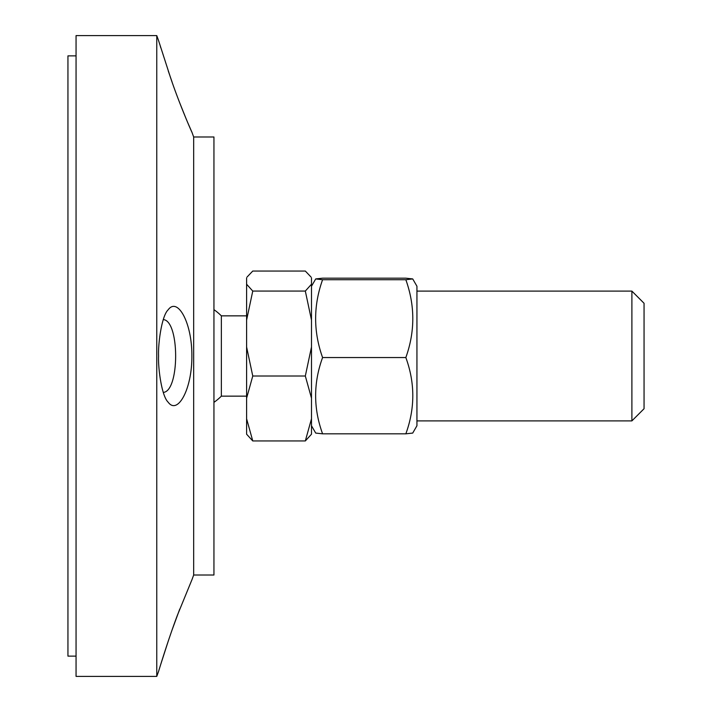 <?xml version="1.0" encoding="UTF-8"?>
<svg xmlns="http://www.w3.org/2000/svg" width="712" height="712" viewBox="0 0 712 712"><rect width="100%" height="100%" fill="white"/><g stroke="black" fill="none" stroke-linecap="round" stroke-linejoin="round"><path stroke-width="1.07" d="M158.723 670.935L160.431 665.364M160.734 664.403L168.29 640.987M172.188 629.648L179.736 609.098M191.813 580.031L177.528 614.919C167.498 641.37 157.076 676.329 158.58 671.425L156.765 676.4L156.765 35.6L76.059 35.6L76.059 676.4L156.765 676.4M193.673 575.011L193.673 136.989L213.947 136.989L213.947 575.011L193.673 575.011L191.84 580.04M158.58 356C157.984 367.339 161.508 396.014 168.165 402.2C177.608 415.238 192.124 389.233 191.866 356C192.124 322.767 177.608 296.77 168.165 309.8C161.508 315.977 157.984 344.635 158.58 356M158.723 41.065L170.186 76.585C179.442 104.37 192.195 133.082 191.813 131.969L187.47 122.037M186.571 119.91L179.736 102.902M172.188 82.352L168.29 71.013M160.734 47.597L160.431 46.636M163.279 319.599C179.762 320.525 179.762 391.467 163.288 392.401M631.891 292.774L631.891 420.89L644.057 408.724L644.057 303.276L631.891 291.11L631.891 292.774M252.76 291.066L246.601 320.097L246.601 284.222L252.76 291.066L305.323 291.066L311.491 284.222L311.491 320.097L305.323 291.066M246.601 346.975L252.76 376.007L246.601 398.204L246.601 320.097M246.601 418.754L252.76 440.95L246.601 434.195L246.601 398.204M311.046 277.048L305.323 271.05L252.76 271.05L247.037 277.048M305.323 376.007L311.491 346.975L311.491 398.204L305.323 376.007L252.76 376.007M305.323 440.95L311.491 418.754L311.491 434.195L305.323 440.95L252.76 440.95M311.491 398.204L311.491 418.754M311.491 277.894L311.491 284.222M311.491 320.097L311.491 346.975M246.601 284.222L246.601 277.894M213.947 309.649A56.577 56.577 0 0 1 221.361 315.852L221.361 396.148L246.601 396.148M412.72 278.926L416.938 286.242L416.938 425.758L412.72 433.074L405.84 433.822C415.114 408.394 415.114 382.976 405.84 357.549C415.114 331.614 415.114 305.671 405.84 279.727L412.72 278.926L405.84 278.178L322.589 278.178L315.71 278.926L322.589 279.727C313.316 305.671 313.316 331.614 322.589 357.549C313.316 382.976 313.316 408.394 322.589 433.822L315.71 433.074L311.491 425.758M405.84 433.822L322.589 433.822M405.84 357.549L322.589 357.549M405.84 279.727L322.589 279.727M76.059 656.126L67.943 656.126L67.943 55.874L76.059 55.874M193.673 136.989L191.84 131.96M158.58 40.575L156.765 35.6M416.938 420.89L631.891 420.89M416.938 291.11L631.891 291.11M213.947 402.351A56.577 56.577 0 0 0 221.361 396.148M221.361 315.852L246.601 315.852M311.491 286.242L315.71 278.926"/></g></svg>
